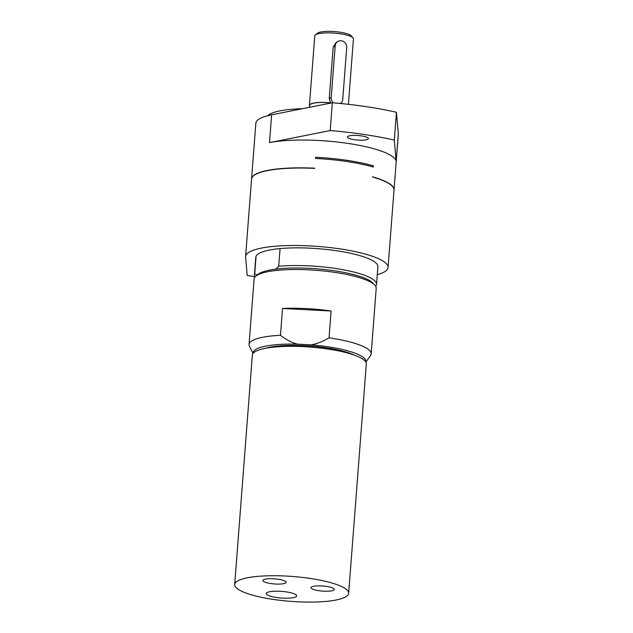 <?xml version="1.0" encoding="UTF-8"?>
<svg xmlns="http://www.w3.org/2000/svg" width="633" height="633" viewBox="0 0 633 633"><rect width="100%" height="100%" fill="white"/><g stroke="black" fill="none" stroke-linecap="round" stroke-linejoin="round"><path stroke-width="0.95" d="M330.703 103.084L330.473 102.807A19.188 4.186 -175.6 0 0 310.661 104.184A19.188 4.186 -175.6 0 0 309.632 105.394L309.482 107.309M330.473 102.807L330.545 102.768A19.394 4.233 -175.6 0 0 310.471 104.152A19.394 4.233 -175.6 0 0 309.426 105.379A19.394 4.233 -175.6 0 0 309.584 106.004M348.403 104.334L353.443 38.835A19.394 4.233 -175.6 0 0 353.032 37.853A19.394 4.233 -175.6 0 0 335.284 33.201A19.394 4.233 -175.6 0 0 315.82 34.633A19.394 4.233 -175.6 0 0 315.337 34.957A19.394 4.233 -175.6 0 0 314.775 35.859L309.426 105.379M353.032 37.853L351.188 35.82A17.352 3.79 -175.6 0 0 335.308 31.65A17.352 3.79 -175.6 0 0 317.893 32.932A17.352 3.79 -175.6 0 0 317.465 33.225L315.337 34.957M330.545 102.768L329.231 98.661L333.203 47.024L336.17 42.435L337.927 41.438A6.124 5.689 -119.6 0 1 343.98 41.841A6.124 5.689 -119.6 0 1 346.726 47.617L342.754 99.254A6.124 5.689 -119.6 0 1 340.38 103.488M333.354 102.847A6.124 5.689 -119.6 0 1 331.201 97.545L335.174 45.9A6.124 5.689 -119.6 0 1 337.927 41.438M314.435 168.386L314.743 168.394A71.442 15.596 -175.6 0 0 251.554 179.044L245.596 256.507A71.442 15.596 4.4 0 1 318.027 246.435A71.442 15.596 4.4 0 1 388.061 267.466A71.442 15.596 4.4 0 1 377.268 274.69M280.071 248.587L278.71 266.264A61.235 13.364 4.4 0 1 343.165 269.745A61.235 13.364 4.4 0 1 376.524 284.359L377.885 266.683A61.235 13.364 -175.6 0 0 344.526 252.069A61.235 13.364 -175.6 0 0 280.071 248.587A61.235 13.364 -175.6 0 0 256.08 256.167A61.235 13.364 -175.6 0 0 255.772 257.291L254.411 274.967A61.235 13.364 4.4 0 1 254.719 273.844L256.08 256.167M388.061 267.466L394.019 190.011A71.442 15.596 -175.6 0 0 372.521 176.971L372.536 176.773A71.442 15.596 -175.6 0 1 394.035 189.805A71.442 15.596 -175.6 0 1 394.027 189.908M254.735 276.621L247.21 275.505L245.596 257.069A71.442 15.596 4.4 0 1 245.596 256.507M373.28 167.041A71.442 15.596 -175.6 0 0 315.503 158.464L315.598 157.277A71.442 15.596 4.4 0 1 373.375 165.846L373.28 167.041M254.941 277.001A61.235 13.364 4.4 0 1 254.411 274.967M371.943 166.661L373.375 165.846M314.759 168.196A71.442 15.596 -175.6 0 0 251.57 178.846A71.442 15.596 -175.6 0 0 251.562 178.949M396.171 161.439L394.304 140.083L396.448 112.278L398.315 133.634L396.171 161.439A71.442 15.596 -175.6 0 0 348.008 143.414A71.442 15.596 -175.6 0 0 269.492 142.639L330.197 130.564L332.333 102.76L271.628 114.834L269.492 142.639M251.57 178.846L255.851 123.237A71.442 15.596 4.4 0 1 271.628 114.834M398.315 133.634A71.442 15.596 4.4 0 1 398.315 134.196L394.035 189.805M367.813 139.268A10.516 2.295 4.4 0 1 356.094 139.933A10.516 2.295 4.4 0 1 347.414 136.989A10.516 2.295 4.4 0 1 358.072 135.509A10.516 2.295 4.4 0 1 368.382 138.603A10.516 2.295 4.4 0 1 367.813 139.268M396.448 112.278A120.436 26.285 -175.6 0 0 332.333 102.76M302.495 108.694A61.235 13.364 -175.6 0 0 267.672 115.728M394.304 140.083A120.436 26.285 -175.6 0 0 330.197 130.564M282.532 308.477L331.114 311.009A61.235 13.364 -175.6 0 0 282.532 308.477L280.466 335.292A61.235 13.364 -175.6 0 0 249.062 344.479A61.235 13.364 -175.6 0 0 249.442 346.243L253.018 353.443M257.354 274.951L254.719 273.844M278.71 266.264L275.766 269.136A59.193 12.921 4.4 0 1 333.544 270.663A59.193 12.921 4.4 0 1 373.066 283.196L374.902 285.238A61.235 13.364 -175.6 0 0 324.436 271.066A61.235 13.364 -175.6 0 0 261.975 273.155A61.235 13.364 -175.6 0 0 255.882 276.075A61.235 13.364 -175.6 0 0 254.102 278.939L249.062 344.479M255.882 276.075L258.011 274.342A59.193 12.921 4.4 0 1 263.906 271.517A59.193 12.921 4.4 0 1 275.766 269.136M375.591 286.132L376.216 285.483A61.235 13.364 4.4 0 0 376.524 284.359M365.898 362.131L370.534 355.556A61.235 13.364 -175.6 0 0 371.175 353.879L376.216 288.332A61.235 13.364 -175.6 0 0 374.902 285.238M354.409 355.153A51.036 11.141 -175.6 0 0 310.36 346.022A51.036 11.141 -175.6 0 0 265.441 348.308M331.114 311.009L329.049 337.824C322.585 341.678 316.476 344.02 310.716 344.843L297.573 344.154C291.995 342.746 286.29 339.786 280.466 335.292M371.175 353.879A61.235 13.364 -175.6 0 0 329.049 337.824M365.787 361.934A56.527 12.336 -175.6 0 0 310.716 344.843M297.573 344.154A56.527 12.336 -175.6 0 0 253.153 353.269M348.656 593.295L366.309 363.896A57.152 12.478 -175.6 0 0 361.617 358.365A57.152 12.478 -175.6 0 0 327.775 349.02A57.152 12.478 -175.6 0 0 252.338 355.121L234.685 584.528A57.152 12.478 -175.6 0 0 290.713 601.35A57.152 12.478 -175.6 0 0 348.656 593.295A57.152 12.478 -175.6 0 0 310.13 578.427A57.152 12.478 -175.6 0 0 234.685 584.528M295.848 596.848A15.255 3.331 4.4 0 1 278.829 597.813A15.255 3.331 4.4 0 1 266.24 593.54A15.255 3.331 4.4 0 1 281.709 591.396A15.255 3.331 4.4 0 1 296.671 595.882A15.255 3.331 4.4 0 1 295.848 596.848M333.686 590.185A11.679 2.548 4.4 0 1 320.654 590.921A11.679 2.548 4.4 0 1 311.017 587.653A11.679 2.548 4.4 0 1 322.862 586.008A11.679 2.548 4.4 0 1 334.311 589.45A11.679 2.548 4.4 0 1 333.686 590.185M285.538 583.04A11.679 2.548 4.4 0 1 272.514 583.776A11.679 2.548 4.4 0 1 262.869 580.508A11.679 2.548 4.4 0 1 274.714 578.863A11.679 2.548 4.4 0 1 286.163 582.305A11.679 2.548 4.4 0 1 285.538 583.04M333.203 47.024L335.174 45.9M329.231 98.661L331.201 97.545"/></g></svg>
